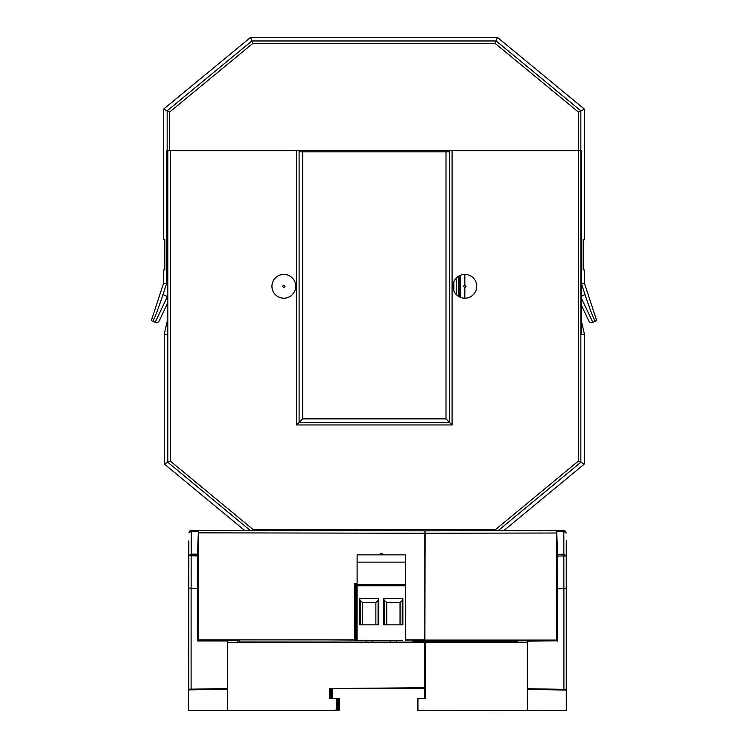 <?xml version="1.0" encoding="UTF-8"?>
<svg xmlns="http://www.w3.org/2000/svg" width="748" height="748" viewBox="0 0 748 748"><rect width="100%" height="100%" fill="white"/><g stroke="black" fill="none" stroke-linecap="round" stroke-linejoin="round"><path stroke-width="1.12" d="M563.758 530.613L566.227 532.997L563.833 531.314L563.861 588.358L566.255 588.143L566.292 710.6L417.926 710.217L417.926 698.819L425.219 698.436L425.219 642.382L424.471 642.382M546.816 689.189L535.493 689.189L546.816 689.591C561.439 689.712 561.439 689.581 546.816 689.189L535.493 689.189L546.816 689.591C561.439 689.712 561.439 689.581 546.816 689.189M424.471 684.588L425.032 684.71M425.032 688.543L330.42 688.712M556.138 640.064L556.138 640.802L517.728 640.83L517.625 640.138L517.625 641.092L412.915 641.092L412.915 640.138L517.625 640.138M556.493 640.802L556.4 530.622L425.144 530.856L425.144 533.249L556.493 533.015M517.597 642.13L517.597 641.092L517.635 642.13L418.628 642.195M517.625 640.83L557.251 640.802L527.34 641.167L527.377 642.523L425.219 642.513M425.032 688.712L425.219 698.436M425.032 684.635L424.471 684.579M556.493 640.064L405.547 640.064M354.402 640.064L329.933 639.895M517.158 642.13L517.195 641.092L517.205 642.13M425.219 684.635L425.219 642.382M424.873 688.712L424.873 698.454L424.724 688.712M417.58 710.217L417.58 698.819L417.421 710.217L425.219 710.6M503.694 530.715L556.063 530.622L503.694 530.715L584.422 463.956L503.694 530.715L563.562 530.613L563.646 531.295M556.755 531.323L563.833 531.314L563.833 530.622L556.699 530.622L557.615 556.063L557.606 641.148M425.144 534.68L425.144 533.249M527.377 642.523L527.377 710.6M563.899 588.349L563.899 689.338L527.377 688.712M417.926 698.819L417.926 710.217M417.58 698.819L424.873 698.436M527.377 689.385L566.292 690.058M563.899 689.338L566.255 689.338L566.255 588.143M557.597 554.371L563.861 554.231L566.255 555.923L557.615 556.063M563.861 588.358L557.615 588.9M198.659 640.634L198.659 532.847L424.864 533.249L425.06 530.856M188.561 540.991L188.767 675.21L188.851 541.056M566.685 546.049L566.264 674.93L566.264 540.767M566.685 670.694L566.675 546.049M566.675 670.694L566.666 675.453M449.567 151.807L299.097 151.807L449.567 151.807M584.422 334.169L581.43 321.201L584.422 334.169L584.422 463.956L584.422 334.169L581.43 334.506L581.448 150.816L580.85 150.619L580.85 110.826L578.344 112.013L495.241 43.487L252.759 43.487L169.656 112.013L169.656 150.572L578.344 150.572L578.344 112.013M453.428 282.931L453.428 289.682M446.004 418.871L446.004 151.807L446.004 418.871L302.669 418.871L446.004 418.871L449.567 422.442L299.097 422.442L296.591 424.958L296.591 150.572M302.669 151.807L302.669 418.871L302.669 151.807M169.656 150.572L166.552 150.816L167.243 150.816L167.243 334.506L164.251 334.169L164.251 463.956L244.764 530.538L164.251 463.956L164.251 334.169L167.243 321.201L167.243 303.94L159.165 320.939A3.02 3.02 0 0 1 155.135 322.369A3.02 3.02 0 0 0 159.165 320.939A3.02 3.02 0 0 1 155.135 322.369L167.243 296.9M458.889 276.003L458.889 296.61A11.903 11.903 0 0 0 459.122 296.75L459.122 275.862M453.821 281.79L453.821 290.822M456.224 278.097L456.224 294.516M458.646 296.47L458.646 276.143M460.31 275.301L460.31 297.311M170.329 150.572L170.329 461.095L253.245 529.659L495.419 529.659L578.344 461.095L578.344 150.572L580.85 150.619L580.85 462.283L584.422 463.956M169.656 112.013L167.15 110.826L167.15 150.619M252.759 43.487L251.852 40.972L167.15 110.826L163.569 109.143L163.569 239.725L164.841 239.725L164.841 269.953L163.569 269.953L163.569 283.249L166.552 283.716L163.008 294.516C157.51 310.953 154.069 319.854 152.676 321.201L155.135 322.369L152.676 321.201M495.241 43.487L496.148 40.972L251.852 40.972L250.571 37.4L163.569 109.143L163.569 239.725M580.85 110.826L496.148 40.972L497.429 37.4L250.571 37.4L497.429 37.4L584.431 109.143L580.85 110.826M581.448 150.816L581.448 283.716L584.431 283.249L584.431 269.953L583.16 269.953L583.16 239.725L584.431 239.725L584.431 109.143L497.429 37.4M166.552 150.816L166.552 283.716M581.43 298.312L592.865 322.369L595.324 321.201C593.931 319.854 590.49 310.953 584.992 294.516L581.448 283.716M592.865 322.369A3.02 3.02 0 0 1 588.835 320.939L581.43 305.352L588.835 320.939A3.02 3.02 0 0 0 592.865 322.369L596.67 320.555L584.431 283.249L596.67 320.555L595.324 321.201M163.569 283.249L151.33 320.555L163.569 283.249L163.569 269.953M464.835 274.404A11.903 11.903 0 0 1 476.738 286.306A11.903 11.903 0 0 1 464.835 298.209A11.903 11.903 0 0 1 452.933 286.306A11.903 11.903 0 0 1 464.835 274.404L464.835 285.119M452.082 150.572L452.082 424.958L296.591 424.958M167.814 150.61L167.814 462.283L170.329 461.095M299.097 150.572L299.097 422.442L302.669 418.871M452.082 424.958L449.567 422.442L449.567 150.572M578.344 461.095L580.85 462.283L498.075 530.725M495.419 529.659L495.802 530.725M252.927 530.556L253.245 529.659M164.251 463.956L167.814 462.283L250.374 530.547M167.243 321.201L164.251 334.169M282.641 286.306C283.436 287.737 284.231 287.737 285.025 286.306C284.24 284.773 283.445 284.773 282.641 286.306M295.731 286.306A11.903 11.903 0 0 1 283.838 298.209A11.903 11.903 0 0 1 271.935 286.306A11.903 11.903 0 0 1 283.838 274.404A11.903 11.903 0 0 1 295.731 286.306A11.903 11.903 0 0 1 283.838 298.209A11.903 11.903 0 0 1 271.935 286.306A11.903 11.903 0 0 1 283.838 274.404A11.903 11.903 0 0 1 295.731 286.306M464.835 298.209L464.835 287.494M452.933 286.306A11.903 11.903 0 0 1 464.835 274.404A11.903 11.903 0 0 1 476.738 286.306A11.903 11.903 0 0 1 464.835 298.209A11.903 11.903 0 0 1 452.933 286.306A11.903 11.903 0 0 1 464.835 274.404A11.903 11.903 0 0 1 476.738 286.306A11.903 11.903 0 0 1 464.835 298.209A11.903 11.903 0 0 1 452.933 286.306M466.023 286.306C465.237 284.773 464.443 284.773 463.648 286.306C464.433 287.737 465.228 287.737 466.023 286.306M405.528 631.901L405.528 625.422L405.538 631.901M402.751 640.531L357.095 640.531L357.123 554.866L405.528 554.866L405.528 593.893M357.105 583.421L356.497 583.421L356.497 640.531L357.114 640.531M356.497 583.421L354.402 583.421L354.402 640.531L356.497 640.531M405.538 593.893L405.453 640.531L405.453 585.796L357.095 585.796M357.105 584.375L405.453 584.375L405.481 562.113L357.123 562.113M383.855 624.823L383.855 598.652L402.882 598.652L402.882 624.823L383.846 624.823L383.846 598.652L402.882 598.652M359.666 598.652L378.703 598.652L378.703 624.823L359.666 624.823L359.666 598.652L378.703 598.652M355.646 583.421L355.646 640.531M405.472 583.421L405.472 640.531L405.472 583.421M405.481 554.866L405.481 562.113M405.453 584.375L405.453 585.796M405.519 637.146L405.519 623.869L405.547 637.146M402.882 624.823L402.256 624.823L402.256 600.532L402.892 599.344M359.676 624.823L359.676 598.652M378.703 624.823L378.077 624.823L378.077 600.532L378.712 599.344M383.855 599.344L384.5 600.532L384.5 624.823M402.256 600.532L400.049 602.458L386.725 602.458L386.725 624.823L386.725 602.458L384.5 600.532M359.676 599.344L360.321 600.532L360.321 624.823M378.077 600.532L375.87 602.458L362.546 602.458L362.546 624.823L362.546 602.458L360.321 600.532M400.049 602.458L400.049 624.823M375.87 602.458L375.87 624.823M584.431 239.725L584.431 109.143M250.571 37.4L163.569 109.143M583.16 239.725L583.16 269.953M584.431 269.953L584.431 283.249M164.841 269.953L164.841 239.725M159.483 320.266L159.146 320.976M377.366 688.132C367.296 688.216 367.296 688.216 377.366 688.132C367.296 688.216 367.296 688.216 377.366 688.132C386.632 688.048 386.632 688.048 377.366 688.132C386.632 688.048 386.632 688.048 377.366 688.132M208.094 689.413C193.704 689.544 193.704 689.413 208.094 689.03L219.239 689.03L208.094 689.413C193.704 689.544 193.704 689.413 208.094 689.03L219.239 689.03L208.094 689.413M425.219 688.543L330.485 688.543L425.219 687.721L424.453 687.721L424.453 642.345L227.439 642.364L227.663 640.999L197.397 640.98L237.453 640.662L237.228 642.018L417.038 642.13M417.038 642.046L424.471 642.223L424.471 684.71L425.219 684.71M200.501 640.643L200.501 639.895M239.538 642.018L239.538 640.662L200.501 640.634M239.762 642.018L239.538 640.662M339.377 642.036L239.762 641.962M424.864 533.249L424.864 639.895L405.547 639.895M198.659 639.895L354.402 639.895M237.453 640.662L237.453 642.018M330.41 710.432L337.703 710.048L337.713 698.651L336.89 698.651L336.89 710.048L331.429 710.385M331.429 698.323L331.429 688.712M338.732 698.651L338.732 710.048L331.429 710.432L339.545 710.048L339.545 698.651L331.429 698.277L332.252 698.277L332.252 688.712M336.89 698.651L329.597 698.277L330.42 698.277L330.42 688.543L329.597 688.543L424.453 687.721M329.597 710.432L188.524 710.432L188.524 689.89L188.767 689.17L191.105 689.17L191.105 588.19M197.397 640.98L197.388 555.895L198.426 530.454L191.722 530.444M198.426 530.454L424.883 530.856L198.762 530.454L198.659 532.847M200.567 530.454L244.764 530.538L200.567 530.454M339.545 698.651L332.252 698.277M227.439 710.432L227.439 642.364M329.597 688.543L329.597 698.277M337.713 698.651L330.42 698.277M188.767 587.984L188.767 689.17L188.767 587.984L191.142 588.19L191.142 555.755L188.767 555.745L191.151 554.062L191.282 531.145L188.898 532.838L191.292 530.444L191.282 531.145L198.36 531.164M227.439 688.543L191.105 689.17M188.524 689.89L227.439 689.226M192.601 530.444L193.199 530.454M425.144 534.278L424.883 639.895M197.388 588.732L191.142 588.19M338.732 710.048L339.545 710.048M336.89 710.048L337.703 710.048M197.388 555.895L191.142 555.755L191.151 554.062L197.416 554.203M566.227 533.006L566.227 532.997C565.151 530.809 564.357 530.014 563.833 530.613M167.243 296.535L163.008 294.516M584.992 294.516L581.43 296.217M192.704 530.444L244.764 530.538M396.505 640.531L396.505 642.036M372.326 640.531L372.326 642.036M390.316 640.531L390.316 642.036M366.137 640.531L366.137 642.036M383.518 554.857C382.209 553.053 380.76 553.062 379.152 554.866M188.898 532.828C189.73 530.771 190.534 529.977 191.292 530.444"/></g></svg>
